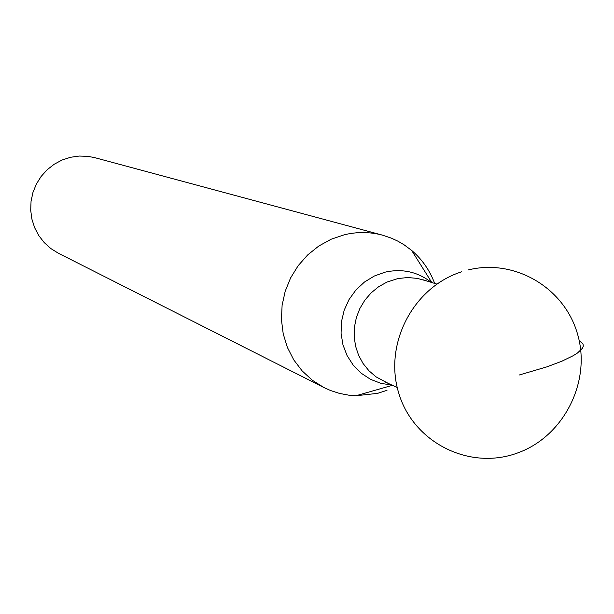 <?xml version="1.0" encoding="UTF-8"?>
<svg xmlns="http://www.w3.org/2000/svg" width="614" height="614" viewBox="0 0 614 614"><rect width="100%" height="100%" fill="white"/><g stroke="black" fill="none" stroke-linecap="round" stroke-linejoin="round"><path stroke-width="0.92" d="M434.651 283.407C429.769 270.321 422.087 259.315 411.618 250.389L404.02 244.756L397.895 241.172L391.463 238.186L382.499 235.154C369.958 231.839 357.279 231.701 344.469 234.732L331.176 239.222L318.781 246.03L307.668 254.94L298.174 265.678L290.599 277.919L285.188 291.282L282.102 305.35L281.442 319.687L283.215 333.839L287.367 347.386L293.776 359.896L302.218 370.986L312.442 380.327L324.115 387.641L330.593 390.542L339.596 393.444L348.882 395.193L355.966 395.746L377.518 393.374L386.997 390.312M324.115 387.641L58.338 253.221L50.824 248.54L44.231 242.599L38.782 235.576L34.63 227.679L31.905 219.152L30.7 210.257L31.053 201.269L32.949 192.466L36.333 184.116L41.107 176.479L47.117 169.794L54.17 164.253L62.06 160.039L70.533 157.276L79.252 156.048L88.025 156.355L94.909 157.698L382.499 235.154M519.337 374.97L546.974 366.834L561.925 361.185L573.261 355.675L577.406 353.065L582.44 348.276L583.3 346.15L583.047 344.239L581.704 342.558L579.286 341.131M431.335 282.371C417.635 271.787 402.216 268.387 385.093 272.163L374.325 276.024L364.47 282.041L355.936 289.969L349.082 299.478L344.193 310.17L341.484 321.606L341.062 333.295L342.942 344.761L347.04 355.514L353.188 365.107L361.116 373.158L370.495 379.322L380.933 383.359L392.001 385.108M388.294 383.412L376.044 376.85L368.976 370.802L363.089 363.519L358.576 355.23L355.567 346.189L354.178 336.687L354.447 327.032L356.366 317.515L359.881 308.458L364.877 300.139L371.186 292.824L378.615 286.746L386.927 282.095L397.788 278.587L407.573 277.528L417.32 278.38L427.436 281.166M461.628 271.81C412.999 287.175 383.52 344.254 398.77 393.19C413.23 442.387 469.656 471.245 518.331 452.679C563.836 436.04 591.259 381.762 577.743 334.791C564.78 287.636 514.616 258.471 468.574 269.861M392.438 385.308L355.966 395.746M431.796 282.517L411.618 250.389M423 279.784L436.83 284.082M384.065 381.471L397.227 387.511"/></g></svg>
